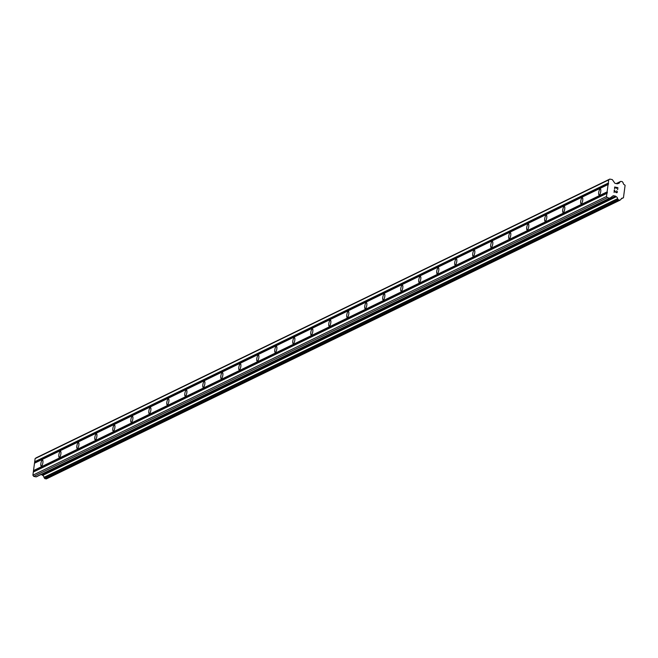 <?xml version="1.0" encoding="UTF-8"?>
<svg xmlns="http://www.w3.org/2000/svg" width="658" height="658" viewBox="0 0 658 658"><rect width="100%" height="100%" fill="white"/><g stroke="black" fill="none" stroke-linecap="round" stroke-linejoin="round"><path stroke-width="0.99" d="M42.276 460.082A3.084 0.913 101.5 0 1 42.49 460.049A3.084 0.913 101.5 0 1 42.844 462.911A3.084 0.913 101.5 0 1 41.479 466.053A3.084 0.913 101.5 0 1 41.265 466.094A3.084 0.913 101.5 0 1 40.919 463.224A3.084 0.913 101.5 0 1 42.276 460.082M60.273 451.339A3.084 0.913 101.5 0 1 60.487 451.306A3.084 0.913 101.5 0 1 60.84 454.168A3.084 0.913 101.5 0 1 59.475 457.31A3.084 0.913 101.5 0 1 59.261 457.351A3.084 0.913 101.5 0 1 58.916 454.481A3.084 0.913 101.5 0 1 60.273 451.339M78.269 442.595A3.084 0.913 101.5 0 1 78.483 442.563A3.084 0.913 101.5 0 1 78.828 445.425A3.084 0.913 101.5 0 1 77.471 448.567A3.084 0.913 101.5 0 1 77.257 448.6A3.084 0.913 101.5 0 1 76.912 445.737A3.084 0.913 101.5 0 1 78.269 442.595M96.265 433.852A3.084 0.913 101.5 0 1 96.479 433.811A3.084 0.913 101.5 0 1 96.825 436.682A3.084 0.913 101.5 0 1 95.468 439.824A3.084 0.913 101.5 0 1 95.254 439.857A3.084 0.913 101.5 0 1 94.9 436.994A3.084 0.913 101.5 0 1 96.265 433.852M114.262 425.109A3.084 0.913 101.5 0 1 114.476 425.068A3.084 0.913 101.5 0 1 114.821 427.939A3.084 0.913 101.5 0 1 113.464 431.08A3.084 0.913 101.5 0 1 113.25 431.113A3.084 0.913 101.5 0 1 112.896 428.251A3.084 0.913 101.5 0 1 114.262 425.109M132.258 416.366A3.084 0.913 101.5 0 1 132.472 416.325A3.084 0.913 101.5 0 1 132.817 419.195A3.084 0.913 101.5 0 1 131.46 422.337A3.084 0.913 101.5 0 1 131.246 422.37A3.084 0.913 101.5 0 1 130.893 419.508A3.084 0.913 101.5 0 1 132.258 416.366M150.246 407.623A3.084 0.913 101.5 0 1 150.46 407.582A3.084 0.913 101.5 0 1 150.814 410.452A3.084 0.913 101.5 0 1 149.448 413.594A3.084 0.913 101.5 0 1 149.234 413.627A3.084 0.913 101.5 0 1 148.889 410.765A3.084 0.913 101.5 0 1 150.246 407.623M168.242 398.871A3.084 0.913 101.5 0 1 168.456 398.838A3.084 0.913 101.5 0 1 168.81 401.709A3.084 0.913 101.5 0 1 167.445 404.851A3.084 0.913 101.5 0 1 167.231 404.884A3.084 0.913 101.5 0 1 166.885 402.022A3.084 0.913 101.5 0 1 168.242 398.871M186.239 390.128A3.084 0.913 101.5 0 1 186.453 390.095A3.084 0.913 101.5 0 1 186.806 392.966A3.084 0.913 101.5 0 1 185.441 396.108A3.084 0.913 101.5 0 1 185.227 396.141A3.084 0.913 101.5 0 1 184.882 393.278A3.084 0.913 101.5 0 1 186.239 390.128M204.235 381.385A3.084 0.913 101.5 0 1 204.449 381.352A3.084 0.913 101.5 0 1 204.794 384.223A3.084 0.913 101.5 0 1 203.437 387.365A3.084 0.913 101.5 0 1 203.223 387.397A3.084 0.913 101.5 0 1 202.878 384.535A3.084 0.913 101.5 0 1 204.235 381.385M222.231 372.642A3.084 0.913 101.5 0 1 222.445 372.609A3.084 0.913 101.5 0 1 222.791 375.479A3.084 0.913 101.5 0 1 221.433 378.621A3.084 0.913 101.5 0 1 221.22 378.654A3.084 0.913 101.5 0 1 220.866 375.784A3.084 0.913 101.5 0 1 222.231 372.642M240.228 363.899A3.084 0.913 101.5 0 1 240.441 363.866A3.084 0.913 101.5 0 1 240.787 366.736A3.084 0.913 101.5 0 1 239.43 369.878A3.084 0.913 101.5 0 1 239.216 369.911A3.084 0.913 101.5 0 1 238.862 367.041A3.084 0.913 101.5 0 1 240.228 363.899M258.216 355.156A3.084 0.913 101.5 0 1 258.438 355.123A3.084 0.913 101.5 0 1 258.783 357.985A3.084 0.913 101.5 0 1 257.426 361.135A3.084 0.913 101.5 0 1 257.204 361.168A3.084 0.913 101.5 0 1 256.859 358.297A3.084 0.913 101.5 0 1 258.216 355.156M276.212 346.412A3.084 0.913 101.5 0 1 276.426 346.379A3.084 0.913 101.5 0 1 276.779 349.242A3.084 0.913 101.5 0 1 275.414 352.392A3.084 0.913 101.5 0 1 275.2 352.425A3.084 0.913 101.5 0 1 274.855 349.554A3.084 0.913 101.5 0 1 276.212 346.412M294.208 337.669A3.084 0.913 101.5 0 1 294.422 337.636A3.084 0.913 101.5 0 1 294.776 340.499A3.084 0.913 101.5 0 1 293.41 343.649A3.084 0.913 101.5 0 1 293.197 343.682A3.084 0.913 101.5 0 1 292.851 340.811A3.084 0.913 101.5 0 1 294.208 337.669M312.205 328.926A3.084 0.913 101.5 0 1 312.418 328.893A3.084 0.913 101.5 0 1 312.764 331.755A3.084 0.913 101.5 0 1 311.407 334.897A3.084 0.913 101.5 0 1 311.193 334.938A3.084 0.913 101.5 0 1 310.847 332.068A3.084 0.913 101.5 0 1 312.205 328.926M330.201 320.183A3.084 0.913 101.5 0 1 330.415 320.15A3.084 0.913 101.5 0 1 330.76 323.012A3.084 0.913 101.5 0 1 329.403 326.154A3.084 0.913 101.5 0 1 329.189 326.195A3.084 0.913 101.5 0 1 328.844 323.325A3.084 0.913 101.5 0 1 330.201 320.183M348.197 311.44A3.084 0.913 101.5 0 1 348.411 311.407A3.084 0.913 101.5 0 1 348.756 314.269A3.084 0.913 101.5 0 1 347.399 317.411A3.084 0.913 101.5 0 1 347.185 317.452A3.084 0.913 101.5 0 1 346.832 314.582A3.084 0.913 101.5 0 1 348.197 311.44M366.193 302.696A3.084 0.913 101.5 0 1 366.407 302.664A3.084 0.913 101.5 0 1 366.753 305.526A3.084 0.913 101.5 0 1 365.396 308.668A3.084 0.913 101.5 0 1 365.182 308.709A3.084 0.913 101.5 0 1 364.828 305.838A3.084 0.913 101.5 0 1 366.193 302.696M384.182 293.953A3.084 0.913 101.5 0 1 384.404 293.92A3.084 0.913 101.5 0 1 384.749 296.783A3.084 0.913 101.5 0 1 383.392 299.925A3.084 0.913 101.5 0 1 383.17 299.958A3.084 0.913 101.5 0 1 382.824 297.095A3.084 0.913 101.5 0 1 384.182 293.953M402.178 285.21A3.084 0.913 101.5 0 1 402.392 285.177A3.084 0.913 101.5 0 1 402.745 288.039A3.084 0.913 101.5 0 1 401.38 291.181A3.084 0.913 101.5 0 1 401.166 291.214A3.084 0.913 101.5 0 1 400.821 288.352A3.084 0.913 101.5 0 1 402.178 285.21M420.174 276.467A3.084 0.913 101.5 0 1 420.388 276.426A3.084 0.913 101.5 0 1 420.742 279.296A3.084 0.913 101.5 0 1 419.376 282.438A3.084 0.913 101.5 0 1 419.162 282.471A3.084 0.913 101.5 0 1 418.817 279.609A3.084 0.913 101.5 0 1 420.174 276.467M438.17 267.724A3.084 0.913 101.5 0 1 438.384 267.683A3.084 0.913 101.5 0 1 438.73 270.553A3.084 0.913 101.5 0 1 437.373 273.695A3.084 0.913 101.5 0 1 437.159 273.728A3.084 0.913 101.5 0 1 436.813 270.866A3.084 0.913 101.5 0 1 438.17 267.724M456.167 258.981A3.084 0.913 101.5 0 1 456.381 258.939A3.084 0.913 101.5 0 1 456.726 261.81A3.084 0.913 101.5 0 1 455.369 264.952A3.084 0.913 101.5 0 1 455.155 264.985A3.084 0.913 101.5 0 1 454.801 262.123A3.084 0.913 101.5 0 1 456.167 258.981M474.163 250.237A3.084 0.913 101.5 0 1 474.377 250.196A3.084 0.913 101.5 0 1 474.722 253.067A3.084 0.913 101.5 0 1 473.365 256.209A3.084 0.913 101.5 0 1 473.151 256.242A3.084 0.913 101.5 0 1 472.798 253.379A3.084 0.913 101.5 0 1 474.163 250.237M492.159 241.486A3.084 0.913 101.5 0 1 492.373 241.453A3.084 0.913 101.5 0 1 492.719 244.324A3.084 0.913 101.5 0 1 491.361 247.466A3.084 0.913 101.5 0 1 491.148 247.498A3.084 0.913 101.5 0 1 490.794 244.636A3.084 0.913 101.5 0 1 492.159 241.486M510.147 232.743A3.084 0.913 101.5 0 1 510.361 232.71A3.084 0.913 101.5 0 1 510.715 235.58A3.084 0.913 101.5 0 1 509.35 238.722A3.084 0.913 101.5 0 1 509.136 238.755A3.084 0.913 101.5 0 1 508.79 235.893A3.084 0.913 101.5 0 1 510.147 232.743M528.144 224A3.084 0.913 101.5 0 1 528.358 223.967A3.084 0.913 101.5 0 1 528.711 226.837A3.084 0.913 101.5 0 1 527.346 229.979A3.084 0.913 101.5 0 1 527.132 230.012A3.084 0.913 101.5 0 1 526.787 227.15A3.084 0.913 101.5 0 1 528.144 224M546.14 215.256A3.084 0.913 101.5 0 1 546.354 215.224A3.084 0.913 101.5 0 1 546.708 218.094A3.084 0.913 101.5 0 1 545.342 221.236A3.084 0.913 101.5 0 1 545.128 221.269A3.084 0.913 101.5 0 1 544.783 218.398A3.084 0.913 101.5 0 1 546.14 215.256M564.136 206.513A3.084 0.913 101.5 0 1 564.35 206.48A3.084 0.913 101.5 0 1 564.696 209.351A3.084 0.913 101.5 0 1 563.338 212.493A3.084 0.913 101.5 0 1 563.125 212.526A3.084 0.913 101.5 0 1 562.779 209.655A3.084 0.913 101.5 0 1 564.136 206.513M582.133 197.77A3.084 0.913 101.5 0 1 582.346 197.737A3.084 0.913 101.5 0 1 582.692 200.6A3.084 0.913 101.5 0 1 581.335 203.75A3.084 0.913 101.5 0 1 581.121 203.783A3.084 0.913 101.5 0 1 580.767 200.912A3.084 0.913 101.5 0 1 582.133 197.77M600.129 189.027A3.084 0.913 101.5 0 1 600.343 188.994A3.084 0.913 101.5 0 1 600.688 191.856A3.084 0.913 101.5 0 1 599.331 195.007A3.084 0.913 101.5 0 1 599.117 195.039A3.084 0.913 101.5 0 1 598.764 192.169A3.084 0.913 101.5 0 1 600.129 189.027M617.656 187.859L616.349 187.596L617.656 187.859L617.64 189.644L617.903 187.678L617.64 189.644M616.349 187.596L616.225 188.542L616.349 187.596M616.225 188.542L616.127 187.546L614.827 187.283L616.127 187.555M614.827 187.283L614.588 189.019L614.819 187.283M614.588 189.019L614.638 187.012L617.903 187.678L614.63 187.02M616.628 190.828L617.072 192.243M617.377 191.651L617.286 192.3L617.369 191.651M616.9 192.736L615.946 192.539L614.375 190.656L615.394 191.939M614.375 190.656L614.128 192.498L614.375 190.656M614.128 192.498L614.218 190.129L616.011 192.325L616.883 192.514L616.011 192.325L614.218 190.129M622.748 198.074A1.916 1.785 -115.9 0 0 620.996 199.358L620.009 200.18L618.479 199.942L617.549 198.658A1.916 1.785 -115.9 0 0 616.217 196.75L615.904 196.38A0.551 0.51 -115.9 0 0 615.567 196.15L613.495 195.73A0.551 0.51 -115.9 0 0 613.108 195.813L610.024 198.066A0.551 0.51 -115.9 0 1 609.637 198.148L607.326 197.68L606.495 196.487L608.091 184.503L608.708 179.889L609.802 179.091L612.121 179.56A0.551 0.51 -115.9 0 1 612.458 179.79L614.794 183.146A0.551 0.51 -115.9 0 0 615.14 183.376L617.212 183.796A0.551 0.51 -115.9 0 0 617.599 183.714L617.985 183.483A1.916 1.785 -115.9 0 0 619.746 182.2L620.724 181.386L622.254 181.616L623.192 182.908A1.916 1.785 -115.9 0 0 624.524 184.808L625.1 185.367L623.447 197.77L621.259 198.798M609.802 179.091L36.206 457.795L35.113 458.593L32.9 475.191L33.731 476.384L36.042 476.853A0.551 0.51 64.1 0 0 36.429 476.77L609.867 198.14M40.862 474.624L41.972 474.854A0.551 0.51 -115.9 0 1 42.318 475.076L42.622 475.454A1.916 1.785 -115.9 0 1 43.954 477.363L44.884 478.646L46.414 478.884L619.951 200.197M607.112 191.873L33.517 470.577M608.091 184.503L34.496 463.207M607.383 192.276L33.788 470.972M607.276 193.065L33.69 471.77M606.915 193.337L33.319 472.041M606.495 196.487L32.9 475.191M607.326 197.68L33.731 476.384M616.02 196.536L42.425 475.232M616.217 196.75L42.622 475.454M617.755 183.598L617.319 183.812M608.708 179.889L35.113 458.593M608.288 183.047L34.693 461.751M608.56 183.442L34.973 462.146M608.461 184.24L34.866 462.944M609.637 198.148L36.042 476.853M613.495 195.73L612.68 196.117M615.567 196.15L41.972 474.854M615.904 196.38L42.318 475.076M617.549 198.658L43.954 477.363M617.623 198.913L44.028 477.618M618.224 199.769L44.629 478.473M618.479 199.942L44.884 478.646M619.778 200.205L46.183 478.909M620.675 181.419L616.192 183.59L620.724 181.386M619.885 181.995L616.472 183.648M619.746 182.2L616.678 183.689M609.95 198.107L36.355 476.811M620.009 200.18L46.414 478.884M617.854 183.524L617.27 183.804"/></g></svg>
